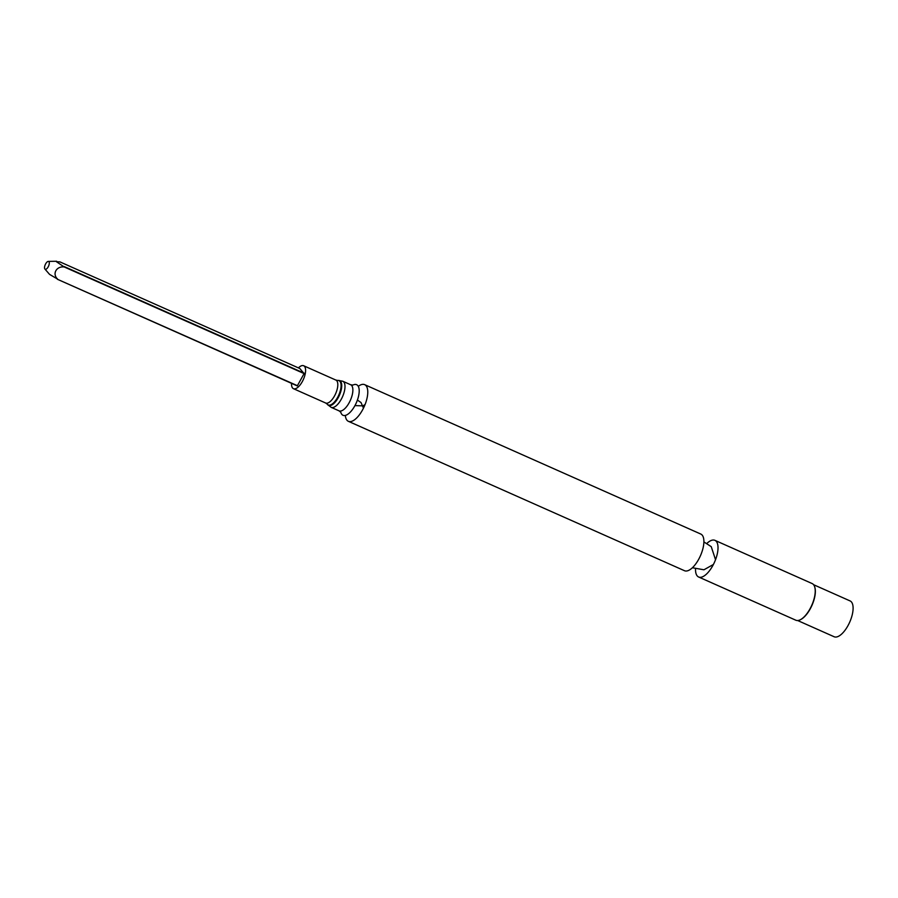 <?xml version="1.0" encoding="UTF-8"?>
<svg xmlns="http://www.w3.org/2000/svg" width="898" height="898" viewBox="0 0 898 898"><rect width="100%" height="100%" fill="white"/><g stroke="black" fill="none" stroke-linecap="round" stroke-linejoin="round"><path stroke-width="1.35" d="M291.536 383.356A12.55 5.309 -66 0 0 292.669 388.116A12.55 5.309 -66 0 0 293.455 388.688A12.55 5.309 -66 0 0 303.412 379.371A12.55 5.309 -66 0 0 303.659 365.744A12.55 5.309 -66 0 0 298.405 367.899M57.528 279.334L297.294 385.916L304.096 373.579L299.82 368.517L59.93 261.89L56.451 261.733L64.185 266.942C56.248 266.066 52.05 274.047 57.607 279.098L49.558 274.384L44.9 269.03A4.254 1.796 114 0 1 45.27 264.629A4.254 1.796 114 0 1 48.29 261.408A4.254 1.796 114 0 1 48.907 261.666A4.254 1.796 114 0 1 48.211 266.807A4.254 1.796 114 0 1 44.9 269.03M340.825 412.373A16.736 7.083 -66 0 0 341.958 414.528A16.736 7.083 -66 0 0 357.18 400.688A16.736 7.083 -66 0 0 352.981 385.04M345.337 415.437A20.059 8.486 -66 0 0 347.111 420.387A20.059 8.486 -66 0 0 348.368 421.319A20.059 8.486 -66 0 0 364.274 406.435A20.059 8.486 -66 0 0 364.667 384.658A20.059 8.486 -66 0 0 358.268 386.342M348.368 421.319L684.489 570.713A20.059 8.486 -66 0 0 700.395 555.84A20.059 8.486 -66 0 0 700.777 534.052L364.667 384.658M695.523 569.152A20.059 8.486 -66 0 0 697.364 576.078A20.059 8.486 -66 0 0 698.622 576.999A20.059 8.486 -66 0 0 700.81 577.291A20.059 8.486 -66 0 0 714.527 562.126A20.059 8.486 -66 0 0 716.593 541.775A20.059 8.486 -66 0 0 714.92 540.338A20.059 8.486 -66 0 0 707.018 543.301M698.622 576.999L795.841 620.215A20.059 8.486 -66 0 0 800.399 619.699A20.059 8.486 -66 0 0 811.747 605.331A20.059 8.486 -66 0 0 814.812 587.281A20.059 8.486 -66 0 0 812.129 583.554L714.92 540.338M800.634 619.575A19.599 8.295 -66 0 0 800.859 619.463A19.599 8.295 -66 0 0 811.938 605.42A19.599 8.295 -66 0 0 814.946 587.786A19.599 8.295 -66 0 0 814.879 587.539M797.671 620.529L834.141 636.749A19.599 8.295 -66 0 0 849.688 622.202A19.599 8.295 -66 0 0 850.069 600.919L813.588 584.699M297.519 385.736L57.371 279.256M293.455 388.688L325.671 403.011A12.55 5.309 -66 0 0 335.627 393.694A12.55 5.309 -66 0 0 335.863 380.067L303.659 365.744M325.671 403.011L327.287 404.212A13.279 5.624 -66 0 0 327.388 404.336A13.279 5.624 -66 0 0 338.838 394.918A13.279 5.624 -66 0 0 337.839 380.46L338.434 380.426A13.549 5.736 -66 0 0 338.131 380.46M327.77 404.796A13.549 5.736 -66 0 0 339.444 395.187A13.549 5.736 -66 0 0 338.434 380.426L342.789 381.246A14.289 6.05 -66 0 1 342.508 396.759A14.289 6.05 -66 0 1 331.182 407.355L327.658 404.661A13.549 5.736 -66 0 0 327.77 404.796M331.182 407.355L339.062 410.857A14.289 6.05 -66 0 0 350.388 400.261A14.289 6.05 -66 0 0 350.658 384.748L342.789 381.246M64.185 266.942L304.096 373.579M64.229 266.571L304.141 373.209M335.863 380.067L337.839 380.46M339.062 410.857L340.791 412.249M350.658 384.748L352.858 385.096M357.404 400.059L361.03 402.551L363.297 407.759L364.599 404.807L362.983 405.862L354.935 405.604M703.875 541.909L711.238 546.658L715.526 559.712M713.405 564.472L703.953 569.781L692.392 567.749M59.975 261.913L299.82 368.517M57.461 279.3L297.294 385.916M48.29 261.408L56.664 261.262"/></g></svg>
